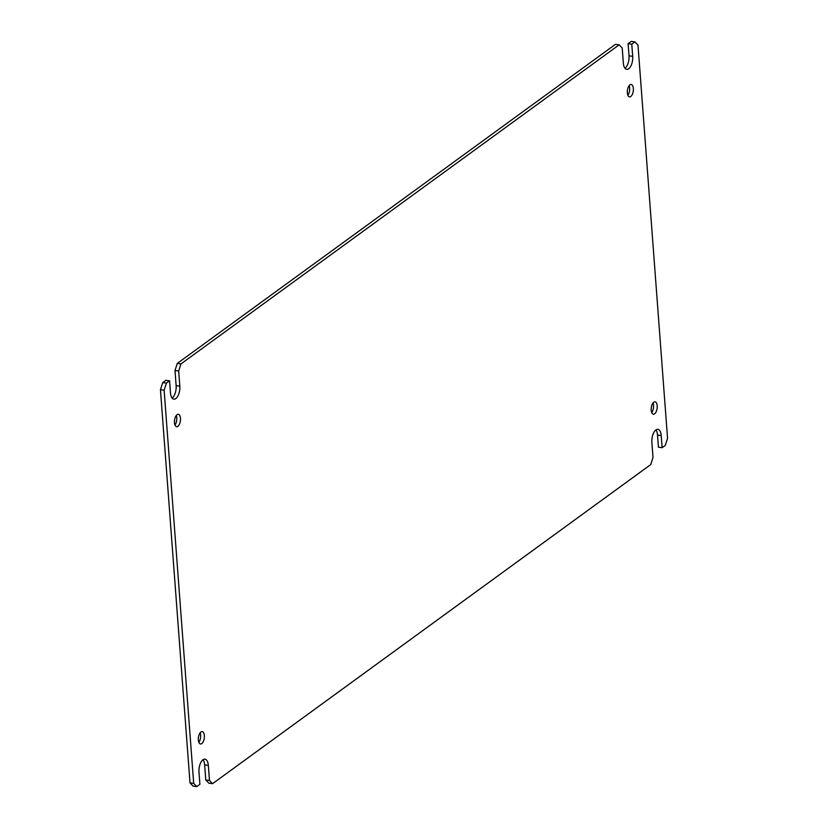 <?xml version="1.0" encoding="UTF-8"?>
<svg xmlns="http://www.w3.org/2000/svg" width="828" height="828" viewBox="0 0 828 828"><rect width="100%" height="100%" fill="white"/><g stroke="black" fill="none" stroke-linecap="round" stroke-linejoin="round"><path stroke-width="1.24" d="M190.005 782.884L160.446 389.698L164.13 390.205L193.69 783.391L190.005 782.884L193.069 786.103L196.753 786.6L199.91 784.302L198.989 772.172A9.708 4.575 -82.3 0 1 202.984 759.752A9.708 4.575 -82.3 0 1 204.971 759.152A9.708 4.575 -82.3 0 1 208.335 765.372L204.651 764.865L205.779 779.976L208.842 783.184L212.527 783.692L650.725 464.58L653.002 457.47L651.874 442.369A9.708 4.575 -82.3 0 1 655.859 429.949A9.708 4.575 -82.3 0 1 657.846 429.349A9.708 4.575 -82.3 0 1 661.21 435.569L657.525 435.062A9.708 4.575 97.7 0 0 655.89 429.929M627.862 95.23A6.241 2.939 97.7 0 0 629.156 85.646M629.911 84.891A6.241 2.939 -82.3 0 1 631.195 84.508A6.241 2.939 -82.3 0 1 633.379 89.776A6.241 2.939 -82.3 0 1 630.791 96.483A6.241 2.939 -82.3 0 1 629.508 96.876A6.241 2.939 -82.3 0 1 627.324 91.608A6.241 2.939 -82.3 0 1 629.911 84.891M651.719 412.551A6.241 2.939 97.7 0 0 653.023 402.967M653.778 402.211A6.241 2.939 -82.3 0 1 655.051 401.828A6.241 2.939 -82.3 0 1 657.235 407.097A6.241 2.939 -82.3 0 1 654.648 413.814A6.241 2.939 -82.3 0 1 653.375 414.197A6.241 2.939 -82.3 0 1 651.181 408.928A6.241 2.939 -82.3 0 1 653.778 402.211M198.844 742.354A6.241 2.939 97.7 0 0 200.138 732.77M200.904 732.014A6.241 2.939 -82.3 0 1 202.177 731.631A6.241 2.939 -82.3 0 1 204.361 736.899A6.241 2.939 -82.3 0 1 201.773 743.606A6.241 2.939 -82.3 0 1 200.5 743.999A6.241 2.939 -82.3 0 1 198.306 738.731A6.241 2.939 -82.3 0 1 200.904 732.014M174.977 425.033A6.241 2.939 97.7 0 0 176.281 415.449M177.037 414.693A6.241 2.939 -82.3 0 1 178.32 414.31A6.241 2.939 -82.3 0 1 180.504 419.579A6.241 2.939 -82.3 0 1 177.916 426.285A6.241 2.939 -82.3 0 1 176.633 426.679A6.241 2.939 -82.3 0 1 174.449 421.411A6.241 2.939 -82.3 0 1 177.037 414.693M624.985 68.269A9.708 4.575 97.7 0 0 629.011 55.828L628.09 43.698L631.246 41.4L634.931 41.897L637.995 45.116L667.554 438.302L665.277 445.402L662.121 447.7L658.436 447.203L657.525 435.062M204.651 764.865A9.708 4.575 97.7 0 0 203.015 759.731M160.446 389.698L162.723 382.598L165.879 380.3L169.564 380.797L170.475 392.938A9.708 4.575 -82.3 0 0 173.839 399.158A9.708 4.575 -82.3 0 0 179.821 386.138L178.682 371.027L180.97 363.927L177.275 363.42L615.473 44.308L619.158 44.815L622.221 48.024L623.349 63.135A9.708 4.575 -82.3 0 0 626.724 69.355A9.708 4.575 -82.3 0 0 632.695 56.335L631.785 44.194L634.931 41.897M172.11 398.071A9.708 4.575 97.7 0 0 176.126 385.631L174.998 370.53L177.275 363.42M662.121 447.7L661.21 435.569M628.09 43.698L631.785 44.194M619.158 44.815L180.97 363.927M174.998 370.53L178.682 371.027M162.723 382.598L166.418 383.095L169.564 380.797M164.13 390.205L166.418 383.095M196.753 786.6L193.69 783.391M205.779 779.976L209.474 780.473L208.335 765.372M212.527 783.692L209.474 780.473M629.011 55.828L632.695 56.335M176.126 385.631L179.821 386.138"/></g></svg>
